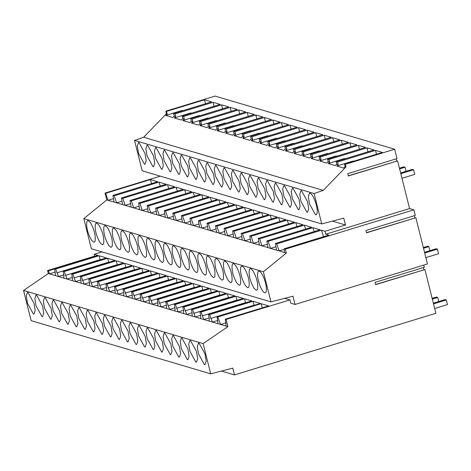 <?xml version="1.0" encoding="UTF-8"?>
<svg xmlns="http://www.w3.org/2000/svg" width="471" height="471" viewBox="0 0 471 471"><rect width="100%" height="100%" fill="white"/><g stroke="black" fill="none" stroke-linecap="round" stroke-linejoin="round"><path stroke-width="0.71" d="M264.69 292.738A11.269 3.126 -107 0 0 265.285 292.75A11.269 3.126 -107 0 0 265.261 282.035A11.269 3.126 -107 0 0 259.28 271.202A11.269 3.126 -107 0 0 258.685 271.19A11.269 3.126 -107 0 0 258.709 281.905A11.269 3.126 -107 0 0 264.69 292.738M91.368 248.747L270.949 301.882L263.377 271.749L83.797 218.609L91.368 248.747M86.858 221.488C86.081 227.034 87.647 233.269 91.557 240.198L93.664 242.129L94.259 242.135L95.06 241.234C95.837 235.688 94.271 229.454 90.361 222.524L88.254 220.593L87.659 220.587L86.858 221.488M112.51 229.083C111.733 234.623 113.299 240.858 117.214 247.787L119.316 249.718L119.911 249.73L120.711 248.823C121.494 243.283 119.928 237.048 116.013 230.119L113.911 228.188L113.317 228.176L112.51 229.083M110.767 247.187L111.356 247.198L112.163 246.292C112.94 240.752 111.374 234.517 107.465 227.587L105.357 225.656L104.762 225.644L103.961 226.551C103.178 232.091 104.745 238.326 108.66 245.256L110.767 247.187M206.581 256.919C205.798 262.459 207.364 268.694 211.279 275.623L213.381 277.554L213.975 277.56L214.776 276.66C215.559 271.119 213.993 264.885 210.078 257.955L207.976 256.024L207.381 256.012L206.581 256.919M221.935 280.086L222.524 280.092L223.331 279.191C224.108 273.645 222.542 267.41 218.632 260.481L216.525 258.55L215.93 258.544L215.129 259.444C214.346 264.99 215.912 271.225 219.827 278.155L221.935 280.086M194.176 270.56L196.277 272.491L196.872 272.503L197.673 271.596C198.456 266.056 196.89 259.821 192.975 252.892L190.873 250.961L190.278 250.949L189.477 251.855C188.694 257.396 190.26 263.63 194.176 270.56M206.227 274.128C207.005 268.588 205.438 262.353 201.529 255.423L199.421 253.492L198.827 253.48L198.026 254.387C197.249 259.927 198.815 266.162 202.724 273.092L204.832 275.023L205.421 275.035L206.227 274.128M242.176 266.144L241.588 266.133L240.781 267.039C240.004 272.579 241.57 278.814 245.479 285.744L247.587 287.675L248.182 287.687L248.982 286.78C249.765 281.24 248.199 275.005 244.284 268.076L242.176 266.144M254.034 288.276L256.136 290.207L256.73 290.213L257.537 289.312C258.314 283.772 256.748 277.537 252.833 270.607L250.731 268.676L250.136 268.664L249.336 269.571C248.553 275.111 250.119 281.346 254.034 288.276M223.678 261.976C222.901 267.516 224.467 273.751 228.376 280.681L230.484 282.612L231.078 282.624L231.879 281.717C232.662 276.177 231.096 269.942 227.181 263.012L225.073 261.081L224.484 261.069L223.678 261.976M239.038 285.143L239.627 285.155L240.434 284.248C241.211 278.708 239.645 272.474 235.735 265.544L233.628 263.613L233.033 263.601L232.232 264.508C231.449 270.048 233.015 276.283 236.931 283.212L239.038 285.143M142.866 255.376L144.974 257.307L145.563 257.319L146.369 256.412C147.146 250.872 145.58 244.637 141.671 237.708L139.563 235.777L138.969 235.771L138.168 236.672C137.385 242.212 138.951 248.447 142.866 255.376M154.918 258.944C155.701 253.404 154.135 247.169 150.22 240.239L148.112 238.308L147.523 238.297L146.716 239.203C145.939 244.743 147.505 250.978 151.415 257.908L153.522 259.839L154.117 259.851L154.918 258.944M127.871 252.25L128.459 252.262L129.266 251.355C130.043 245.815 128.477 239.58 124.568 232.65L122.46 230.719L121.865 230.708L121.065 231.614C120.282 237.154 121.848 243.389 125.763 250.319L127.871 252.25M133.116 235.176L131.009 233.245L130.42 233.239L129.613 234.14C128.836 239.686 130.402 245.921 134.312 252.85L136.419 254.782L137.014 254.787L137.815 253.887C138.598 248.341 137.032 242.106 133.116 235.176M172.374 246.792C171.591 252.338 173.157 258.573 177.072 265.503L179.174 267.434L179.769 267.44L180.57 266.539C181.353 260.993 179.787 254.758 175.871 247.828L173.77 245.897L173.175 245.891L172.374 246.792M187.729 269.96L188.323 269.971L189.124 269.065C189.901 263.524 188.335 257.29 184.426 250.36L182.318 248.429L181.724 248.417L180.923 249.324C180.146 254.864 181.712 261.099 185.621 268.028L187.729 269.96M159.969 260.439L162.071 262.371L162.666 262.382L163.472 261.476C164.249 255.936 162.683 249.701 158.768 242.771L156.666 240.84L156.072 240.828L155.271 241.735C154.488 247.275 156.054 253.51 159.969 260.439M172.021 264.007C172.804 258.467 171.232 252.232 167.323 245.303L165.215 243.372L164.626 243.36L163.82 244.266C163.043 249.807 164.609 256.041 168.518 262.971L170.626 264.902L171.22 264.914L172.021 264.007M102.213 244.655L102.808 244.667L103.608 243.76C104.391 238.22 102.825 231.985 98.91 225.056L96.808 223.124L96.214 223.119L95.413 224.019C94.63 229.56 96.196 235.794 100.111 242.724L102.213 244.655M284.455 252.497L106.77 199.922L83.797 218.609M286.344 253.062L284.455 252.503L284.137 248.788L285.361 249.147L286.344 253.062L263.377 271.749M284.184 249.342L279.067 250.908L276.742 243.872L275.405 243.478L276.524 250.154M332.396 221.135L345.484 225.008L325.025 231.267L325.761 234.217L328.811 235.117L284.137 248.788M348.263 175.813L397.612 160.894L409.587 208.565L413.862 209.83L415.269 215.418L365.961 230.507L366.538 232.815L415.846 217.726L427.456 263.948L295.064 304.46L292.991 296.206L270.949 301.882M413.862 209.83L285.361 249.147M366.497 232.645L415.846 217.726M414.327 215.706L414.863 217.843M205.497 103.732L204.502 99.781L166.534 111.397L165.798 111.18L215.106 96.09L394.68 149.23L397.035 158.586L347.722 173.669L348.305 175.977L397.612 160.894M396.093 158.874L396.629 161.011M423.782 265.073L424.33 267.263L375.022 282.353L375.605 284.661L424.913 269.571L435.887 313.274L234.464 374.91L232.762 368.145L210.72 373.827L203.131 343.6L227.917 326.662L226.104 319.45L289.959 299.909L290.79 303.194L295.064 304.46M423.394 267.552L423.929 269.689M375.558 284.49L424.913 269.571M203.131 343.6L23.55 290.466L31.145 320.686L210.72 373.827M199.056 343.147L198.462 343.135L197.314 346.574L198.485 353.845L204.467 364.678L205.056 364.689L206.21 361.251L205.038 353.98L199.056 343.147M122.095 320.374L121.5 320.362L120.346 323.801L121.524 331.072L127.5 341.905L128.094 341.917L129.248 338.478L128.071 331.207L122.095 320.374M130.644 322.906L130.049 322.894L128.901 326.332L130.073 333.603L136.054 344.436L136.649 344.448L137.797 341.01L136.625 333.733L130.644 322.906M144.603 346.968L145.198 346.98L146.351 343.542L145.174 336.265L139.198 325.432L138.604 325.42L137.45 328.858L138.627 336.135L144.603 346.968M153.157 349.494L153.752 349.506L154.9 346.067L153.729 338.796L147.747 327.963L147.152 327.951L146.004 331.39L147.176 338.667L153.157 349.494M164.85 333.026L164.255 333.015L163.107 336.453L164.279 343.724L170.261 354.557L170.855 354.569L172.003 351.13L170.832 343.859L164.85 333.026M181.953 338.084L181.359 338.072L180.21 341.51L181.382 348.787L187.364 359.62L187.953 359.632L189.106 356.194L187.935 348.917L181.953 338.084M195.912 362.146L196.507 362.158L197.661 358.719L196.484 351.448L190.508 340.615L189.913 340.604L188.759 344.042L189.931 351.319L195.912 362.146M178.809 357.089L179.404 357.1L180.558 353.662L179.38 346.385L173.405 335.558L172.81 335.546L171.656 338.985L172.833 346.256L178.809 357.089M156.301 330.495L155.707 330.483L154.553 333.921L155.73 341.192L161.706 352.025L162.301 352.037L163.455 348.599L162.277 341.328L156.301 330.495M104.992 315.311L104.397 315.299L103.249 318.737L104.421 326.014L110.402 336.842L110.991 336.853L112.145 333.421L110.973 326.144L104.992 315.311M62.237 302.659L61.642 302.647L60.488 306.085L61.666 313.362L67.641 324.189L68.236 324.201L69.39 320.769L68.213 313.492L62.237 302.659M76.196 326.721L76.791 326.733L77.939 323.294L76.767 316.023L70.785 305.19L70.191 305.179L69.043 308.617L70.214 315.888L76.196 326.721M84.745 329.253L85.339 329.264L86.493 325.826L85.316 318.555L79.34 307.722L78.745 307.71L77.591 311.148L78.769 318.42L84.745 329.253M96.437 312.779L95.849 312.768L94.695 316.206L95.866 323.483L101.848 334.316L102.442 334.328L103.596 330.889L102.419 323.612L96.437 312.779M113.54 317.843L112.952 317.831L111.798 321.269L112.969 328.54L118.951 339.373L119.546 339.385L120.694 335.947L119.522 328.676L113.54 317.843M87.889 310.254L87.294 310.242L86.146 313.68L87.318 320.951L93.299 331.784L93.888 331.796L95.042 328.358L93.87 321.081L87.889 310.254M50.538 319.132L51.133 319.144L52.287 315.705L51.109 308.428L45.134 297.601L44.539 297.59L43.385 301.028L44.562 308.299L50.538 319.132M36.579 295.07L35.984 295.058L34.836 298.496L36.008 305.767L41.99 316.6L42.584 316.612L43.732 313.174L42.561 305.903L36.579 295.07M53.682 300.133L53.088 300.121L51.94 303.554L53.111 310.831L59.093 321.664L59.687 321.675L60.836 318.237L59.664 310.96L53.682 300.133M28.03 292.538L27.436 292.526L26.282 295.965L27.459 303.236L33.435 314.069L34.03 314.08L35.184 310.642L34.006 303.371L28.03 292.538M226.221 326.15L220.575 324.478L226.009 322.818M343.677 168.088L336.777 166.045L338.207 164.567L337.566 162.006L375.534 150.384L382.434 152.427L344.466 164.049L345.108 166.61L343.677 168.088M336.777 166.045L353.244 161.005L353.833 161.182M376.5 154.247L375.534 150.384M102.024 251.897L94.194 254.293L97.897 255.394L54.506 268.67L55.666 269.012L99.057 255.735L106.452 257.92L63.061 271.202L64.215 271.543L107.606 258.267L115.001 260.451L71.61 273.728L72.769 274.075L116.16 260.793L123.555 262.983L80.164 276.259L80.735 276.43L81.318 276.601L124.709 263.324L132.104 265.514L88.713 278.791L89.284 278.962L89.873 279.132L133.264 265.856L140.658 268.046L97.267 281.322L97.838 281.493L98.421 281.664L141.812 268.388L149.207 270.572L105.816 283.854L106.976 284.196L150.367 270.919L157.761 273.103L114.365 286.38L115.525 286.727L158.915 273.445L166.31 275.635L122.919 288.911L123.49 289.082L124.073 289.253L167.47 275.977L174.865 278.167L131.468 291.443L132.039 291.614L132.628 291.785L176.019 278.508L183.413 280.698L140.022 293.975L140.594 294.145L141.176 294.316L184.573 281.04L191.962 283.224L148.571 296.506L149.731 296.848L193.122 283.571L200.516 285.756L157.126 299.032L158.28 299.379L201.67 286.097L209.065 288.287L165.674 301.564L166.245 301.734L166.834 301.905L210.225 288.629L217.62 290.819L174.229 304.095L174.8 304.266L175.383 304.437L218.774 291.16L226.168 293.351L182.777 306.627L183.349 306.798L183.937 306.968L227.328 293.692L234.723 295.876L191.332 309.159L192.486 309.5L235.877 296.224L243.272 298.408L199.881 311.684L201.04 312.032L244.431 298.749L251.826 300.94L208.429 314.216L209.589 314.557L252.98 301.281L260.375 303.471L216.984 316.748L217.749 320.51L217.814 323.665L220.563 324.49L217.767 316.977L261.158 303.701L262.4 307.834M227.917 326.662L226.221 326.162L225.262 319.197L268.658 305.92L261.158 303.701M225.262 319.197L226.104 319.45M284.678 298.343L289.959 299.909M216.984 316.748L217.767 316.977M221.452 371.06L234.464 374.91M325.025 231.267L321.416 230.201L276.742 243.872M321.416 230.201L323.571 236.719M23.55 290.466L48.342 273.521L72.799 280.757M217.737 320.427L212.397 322.058L217.814 323.659M212.397 322.058L149.401 303.43M149.325 300.18L143.973 301.823L149.401 303.418L149.342 300.262L148.571 296.506M141.176 294.316L143.973 301.817L140.853 300.898M140.776 297.648L135.436 299.285L140.853 300.887L140.788 297.737L140.022 293.975M135.436 299.285L132.298 298.367L132.239 295.205L131.468 291.443M132.221 295.123L126.876 296.759L132.298 298.355M124.073 289.253L126.87 296.759L125.304 296.3L123.749 295.835L123.685 292.674L122.919 288.911M123.673 292.591L118.333 294.222L123.749 295.829M118.333 294.222L115.195 293.309L115.136 290.142L114.365 286.38M115.118 290.059L109.772 291.702L115.195 293.298M106.976 284.196L109.767 291.696L106.999 290.884L106.646 290.778L106.581 287.61L105.816 283.854M106.57 287.528L101.23 289.165L106.646 290.766M101.23 289.165L98.092 288.246L98.033 285.085L97.267 281.322M98.015 284.996L92.669 286.639L98.098 288.234M89.873 279.132L92.663 286.639L92.298 286.533L89.543 285.714L89.478 282.553L88.713 278.791M89.466 282.47L84.126 284.101L89.543 285.703M84.126 284.101L72.793 280.763M63.815 274.876L58.463 276.518L55.666 269.012M315.488 214.776A11.269 3.126 -107 0 0 316.082 214.788A11.269 3.126 -107 0 0 316.059 204.078A11.269 3.126 -107 0 0 310.077 193.245L309.488 193.234L308.334 196.672L309.506 203.943L315.488 214.776M160.299 176.16L105.045 193.063L105.71 193.263L150.384 179.592L151.691 183.537M114.047 202.077L112.928 195.4L157.602 181.729L150.384 179.592M112.928 195.4L114.265 195.795L158.939 182.124L160.24 186.069M122.601 204.608L121.483 197.932L166.157 184.261L158.939 182.124M121.483 197.932L122.813 198.326L167.488 184.656L168.795 188.6M131.15 207.14L130.031 200.458L174.706 186.787L167.488 184.656M130.031 200.458L131.368 200.852L176.042 187.187L177.343 191.132M139.704 209.666L138.586 202.989L183.26 189.318L176.042 187.187M138.586 202.989L139.916 203.384L184.591 189.713L185.898 193.658M148.253 212.197L147.135 205.521L191.809 191.85L184.591 189.713M147.135 205.521L148.471 205.915L193.145 192.245L194.446 196.189M156.808 214.729L155.689 208.052L200.363 194.382L193.145 192.245M155.689 208.052L157.02 208.447L201.694 194.776L203.001 198.721M165.356 217.261L164.238 210.578L208.912 196.913L201.694 194.776M164.238 210.578L165.574 210.979L210.249 197.308L211.55 201.252M173.911 219.792L172.792 213.11L217.467 199.439L210.249 197.308M172.792 213.11L174.123 213.504L218.797 199.834L220.104 203.784M182.46 222.318L181.341 215.641L226.015 201.971L218.797 199.834M181.341 215.641L182.677 216.036L227.352 202.365L228.653 206.31M191.014 224.85L189.895 218.173L234.564 204.502L227.352 202.365M189.895 218.173L191.226 218.568L235.9 204.897L237.207 208.841M199.563 227.381L198.444 220.705L243.118 207.034L235.9 204.897M198.444 220.705L199.781 221.099L244.449 207.428L245.756 211.373M208.117 229.913L206.993 223.23L251.667 209.566L244.449 207.428M206.993 223.23L208.329 223.631L253.004 209.96L254.305 213.905M216.666 232.444L215.547 225.762L260.222 212.091L253.004 209.96M215.547 225.762L216.878 226.157L261.552 212.486L262.859 216.436M225.215 234.97L224.096 228.294L268.77 214.623L261.552 212.486M224.096 228.294L225.432 228.688L270.107 215.017L271.408 218.962M233.769 237.502L232.65 230.825L277.325 217.155L270.107 215.017M232.65 230.825L233.981 231.22L278.655 217.549L279.962 221.494M242.318 240.033L241.199 233.357L285.873 219.686L278.655 217.549M241.199 233.357L242.536 233.751L287.21 220.081L288.511 224.025M250.872 242.565L249.754 235.883L294.428 222.218L287.21 220.081M249.754 235.883L251.084 236.277L295.759 222.612L297.066 226.557M259.421 245.091L258.302 238.414L302.977 224.744L295.759 222.612M258.302 238.414L259.639 238.809L304.313 225.138L305.614 229.089M267.975 247.622L266.857 240.946L311.531 227.275L304.313 225.138M266.857 240.946L268.187 241.34L312.862 227.67L314.169 231.614M275.405 243.478L320.08 229.807L312.862 227.67M345.108 166.61L346.02 166.881L345.373 164.314L344.466 164.049M409.587 208.565L325.761 234.217M337.566 162.006L336.082 161.565L336.724 164.132L338.207 164.567M143.673 137.238L323.253 190.372L314.11 193.534L134.529 140.393L143.673 137.238L166.44 113.741L167.181 113.958L165.751 115.436L172.822 117.526L174.252 116.054L175.73 116.49L174.299 117.968L181.37 120.058L182.801 118.58L184.285 119.022L182.854 120.499L189.925 122.59L191.356 121.112L192.833 121.553L191.403 123.025L198.474 125.121L199.904 123.643L201.388 124.079L199.957 125.557L207.022 127.653L208.459 126.175L209.936 126.611L208.506 128.088L215.577 130.179L217.007 128.707L218.491 129.142L217.06 130.62L224.125 132.71L225.556 131.232L227.04 131.674L225.609 133.152L232.68 135.242L234.111 133.764L234.852 133.982L235.594 134.206L234.158 135.677L241.229 137.773L242.659 136.296L244.143 136.731L242.712 138.209L249.783 140.305L251.214 138.827L251.956 139.045L252.691 139.263L251.261 140.741L258.332 142.831L259.762 141.359L261.246 141.795L259.815 143.272L266.886 145.362L268.317 143.885L269.795 144.326L268.364 145.804L275.435 147.894L276.866 146.416L277.607 146.634L278.349 146.858L276.919 148.33L283.989 150.426L285.42 148.948L286.898 149.384L285.467 150.861L292.538 152.957L293.969 151.479L295.452 151.915L294.022 153.393L301.087 155.483L302.523 154.011L304.001 154.447L302.57 155.925L309.641 158.015L311.072 156.537L312.556 156.978L311.125 158.456L318.19 160.546L319.621 159.068L320.362 159.286L321.104 159.51L319.674 160.982L326.744 163.078L328.175 161.6L329.659 162.036L328.228 163.514L335.293 165.609L336.724 164.132M323.253 190.372L346.02 166.881M214.046 106.263L213.057 102.307L175.088 113.929L173.605 113.487L211.573 101.871L204.502 99.781M213.057 102.307L220.128 104.403L182.159 116.019L182.801 118.58M222.6 108.789L221.605 104.839L183.637 116.455L182.159 116.019M221.605 104.839L228.676 106.929L190.708 118.551L191.356 121.112M231.149 111.321L230.16 107.37L192.192 118.986L190.708 118.551M230.16 107.37L237.231 109.46L199.262 121.082L199.904 123.643M239.704 113.852L238.709 109.902L200.74 121.518L199.262 121.082M238.709 109.902L245.78 111.992L207.811 123.608L208.459 126.175M248.252 116.384L247.263 112.434L209.295 124.05L207.811 123.608M247.263 112.434L254.334 114.524L216.366 126.14L217.007 128.707M256.807 118.916L255.812 114.959L217.843 126.581L216.366 126.14M255.812 114.959L262.883 117.055L224.914 128.671L225.556 131.232M265.356 121.441L264.366 117.491L226.398 129.107L224.914 128.671M264.366 117.491L271.431 119.581L233.469 131.203L234.111 133.764M273.91 123.973L272.915 120.023L234.947 131.639L233.469 131.203M272.915 120.023L279.986 122.113L242.017 133.735L242.659 136.296M282.459 126.505L281.47 122.554L243.501 134.17L242.017 133.735M281.47 122.554L288.535 124.644L250.566 136.26L251.214 138.827M291.013 129.036L290.018 125.086L252.05 136.702L250.566 136.26M290.018 125.086L297.089 127.176L259.121 138.792L259.762 141.359M299.562 131.568L298.567 127.612L260.604 139.233L259.121 138.792M298.567 127.612L305.638 129.708L267.669 141.324L268.317 143.885M308.111 134.094L307.121 130.143L269.153 141.759L267.669 141.324M307.121 130.143L314.192 132.233L276.224 143.855L276.866 146.416M316.665 136.625L315.67 132.675L277.702 144.291L276.224 143.855M315.67 132.675L322.741 134.765L284.772 146.387L285.42 148.948M325.214 139.157L324.225 135.206L286.256 146.822L284.772 146.387M324.225 135.206L331.296 137.296L293.327 148.913L293.969 151.479M333.768 141.689L332.773 137.738L294.805 149.354L293.327 148.913M332.773 137.738L339.844 139.828L301.876 151.444L302.523 154.011M342.317 144.22L341.328 140.264L303.359 151.886L301.876 151.444M341.328 140.264L348.399 142.36L310.43 153.976L311.072 156.537M350.871 146.746L349.876 142.795L311.908 154.411L310.43 153.976M349.876 142.795L356.947 144.885L318.979 156.507L319.621 159.068M359.42 149.278L358.431 145.327L320.463 156.943L318.979 156.507M358.431 145.327L365.496 147.417L327.533 159.039L328.175 161.6M367.975 151.809L366.98 147.859L329.011 159.475L327.533 159.039M366.98 147.859L374.051 149.949L336.082 161.565M345.373 164.314L394.68 149.23M345.484 225.008L343.765 218.15L321.746 223.931L314.11 193.534M134.529 140.393L142.165 170.79L321.746 223.931M233.116 170.473L232.527 170.461L231.373 173.899L232.544 181.17L238.526 192.003L239.121 192.015L240.269 188.577L239.097 181.3L233.116 170.473M241.67 172.998L241.075 172.987L239.922 176.425L241.099 183.702L247.075 194.535L247.669 194.547L248.823 191.108L247.646 183.831L241.67 172.998M255.629 197.061L256.224 197.072L257.372 193.634L256.2 186.363L250.219 175.53L249.624 175.518L248.476 178.956L249.648 186.233L255.629 197.061M264.178 199.592L264.773 199.604L265.927 196.166L264.749 188.895L258.773 178.062L258.179 178.05L257.025 181.488L258.202 188.759L264.178 199.592M275.876 183.125L275.282 183.113L274.128 186.551L275.305 193.822L281.281 204.655L281.876 204.667L283.03 201.229L281.852 193.952L275.876 183.125M292.98 188.182L292.385 188.17L291.231 191.609L292.409 198.886L298.384 209.713L298.979 209.725L300.133 206.286L298.955 199.015L292.98 188.182M306.939 212.244L307.528 212.256L308.682 208.818L307.51 201.547L301.528 190.714L300.934 190.702L299.786 194.14L300.957 201.411L306.939 212.244M289.836 207.187L290.43 207.199L291.578 203.76L290.407 196.484L284.425 185.651L283.83 185.639L282.682 189.077L283.854 196.354L289.836 207.187M267.322 180.593L266.727 180.581L265.579 184.02L266.751 191.291L272.733 202.124L273.327 202.136L274.475 198.697L273.304 191.426L267.322 180.593M216.012 165.409L215.424 165.398L214.27 168.836L215.441 176.107L221.423 186.94L222.018 186.952L223.166 183.513L221.994 176.242L216.012 165.409M173.257 152.757L172.663 152.745L171.515 156.184L172.686 163.455L178.668 174.288L179.263 174.299L180.411 170.861L179.239 163.59L173.257 152.757M187.217 176.819L187.811 176.831L188.965 173.393L187.788 166.122L181.812 155.289L181.217 155.277L180.063 158.715L181.241 165.986L187.217 176.819M195.771 179.351L196.366 179.363L197.514 175.924L196.342 168.647L190.361 157.82L189.766 157.809L188.618 161.247L189.789 168.518L195.771 179.351M207.464 162.878L206.869 162.866L205.721 166.304L206.893 173.581L212.874 184.408L213.463 184.42L214.617 180.988L213.445 173.711L207.464 162.878M224.567 167.941L223.972 167.929L222.818 171.367L223.996 178.639L229.978 189.472L230.566 189.483L231.72 186.045L230.549 178.774L224.567 167.941M198.915 160.346L198.32 160.334L197.166 163.773L198.344 171.05L204.32 181.883L204.914 181.894L206.068 178.456L204.891 171.179L198.915 160.346M161.565 169.23L162.159 169.242L163.307 165.804L162.136 158.527L156.154 147.7L155.56 147.688L154.411 151.12L155.583 158.397L161.565 169.23M147.606 145.168L147.011 145.156L145.857 148.595L147.034 155.866L153.01 166.699L153.605 166.71L154.759 163.272L153.581 155.995L147.606 145.168M164.709 150.225L164.114 150.214L162.96 153.652L164.138 160.929L170.113 171.756L170.708 171.768L171.862 168.335L170.685 161.058L164.709 150.225M144.462 164.167L145.056 164.179L146.204 160.741L145.033 153.469L139.051 142.636L138.462 142.625L137.308 146.063L138.48 153.334L144.462 164.167M94.194 254.293L94.718 256.365M105.045 193.063L106.77 199.922M48.342 273.521L47.589 270.531L94.653 256.124M113.476 198.632L108.036 200.299L105.71 193.263M173.605 113.487L174.252 116.054M175.088 113.929L175.73 116.49M165.751 115.436L182.218 110.397L182.978 110.62M166.534 111.397L167.181 113.958M165.798 111.18L166.44 113.741M55.337 275.588L55.272 272.432L54.506 268.67M49.508 273.857L55.219 272.114M49.496 273.863L48.484 270.796L54.571 268.929M122.024 201.164L116.59 202.83L114.265 195.795M47.589 270.531L48.484 270.796M275.947 246.716L270.513 248.376L268.187 241.34M328.222 163.514L344.69 158.474L345.449 158.698M329.011 159.475L329.659 162.036M209.589 314.557L212.386 322.064M252.98 301.281L254.134 305.155L210.743 318.437M209.259 321.14L209.201 317.978L208.429 314.216M267.398 244.184L261.964 245.844L259.639 238.809M319.674 160.982L336.141 155.942L336.9 156.172M320.463 156.943L321.104 159.51M201.04 312.032L203.831 319.532M244.431 298.749L245.579 302.629L202.189 315.906M209.183 317.896L203.843 319.526M200.711 318.608L200.646 315.446L199.881 311.684M258.844 241.652L253.41 243.313L251.084 236.277M311.125 158.45L327.586 153.416L328.346 153.64M311.908 154.411L312.556 156.978M192.486 309.5L195.282 317.001L200.634 315.364M235.877 296.224L237.031 300.098L193.64 313.374M192.156 316.076L192.097 312.915L191.332 309.159M250.295 239.121L244.861 240.787L242.536 233.751M302.57 155.925L319.038 150.885L319.797 151.109M303.359 151.886L304.001 154.447M183.937 306.968L186.728 314.469M227.328 293.692L228.476 297.566L185.085 310.842M192.08 312.832L186.746 314.469M183.608 313.545L183.543 310.389L182.777 306.627M241.741 236.589L236.307 238.255L233.981 231.22M294.022 153.393L310.483 148.353L311.243 148.577M294.805 149.354L295.452 151.915M175.383 304.437L178.179 311.943L183.531 310.301M218.774 291.16L219.928 295.034L176.537 308.311M175.053 311.019L174.994 307.857L174.229 304.095M233.192 234.063L227.758 235.724L225.432 228.688M285.467 150.861L301.935 145.822L302.694 146.045M286.256 146.822L286.898 149.384M166.834 301.905L169.625 309.412M210.225 288.629L211.373 292.503L167.982 305.785M174.982 307.775L169.642 309.406M166.504 308.487L166.44 305.326L165.674 301.564M224.638 231.532L219.203 233.192L216.878 226.157M276.919 148.33L293.38 143.29L294.145 143.52M277.702 144.291L278.349 146.858M158.28 299.379L161.076 306.88L166.428 305.243M201.67 286.097L202.824 289.977L159.434 303.253M157.95 305.956L157.891 302.794L157.126 299.032M216.089 229L210.655 230.66L208.329 223.631M268.364 145.798L284.831 140.764L285.591 140.988M269.153 141.759L269.795 144.326M149.731 296.848L152.527 304.348M193.122 283.571L194.276 287.445L150.879 300.722M157.879 302.712L152.539 304.348M207.54 226.469L202.106 228.135L199.781 221.099M259.815 143.272L276.283 138.233L277.042 138.456M260.604 139.233L261.246 141.795M184.573 281.04L185.721 284.914L142.33 298.19M198.986 223.937L193.552 225.603L191.226 218.568M251.261 140.741L267.728 135.701L268.488 135.925M252.05 136.702L252.691 139.263M132.628 291.785L135.424 299.291M176.019 278.508L177.173 282.382L133.776 295.658M190.437 221.411L185.003 223.071L182.677 216.036M242.712 138.209L259.18 133.169L259.939 133.393M243.501 134.17L244.143 136.731M167.47 275.977L168.618 279.851L125.227 293.133M181.883 218.88L176.448 220.54L174.123 213.504M234.158 135.677L250.625 130.638L251.384 130.867M234.947 131.639L235.594 134.206M115.525 286.727L118.321 294.228M158.915 273.445L160.069 277.325L116.678 290.601M173.334 216.348L167.9 218.008L165.574 210.979M225.609 133.146L242.076 128.112L242.836 128.336M226.398 129.107L227.04 131.674M150.367 270.919L151.515 274.793L108.124 288.069M164.779 213.816L159.345 215.482L157.02 208.447M217.054 130.62L233.522 125.58L234.281 125.804M217.843 126.581L218.491 129.142M98.421 281.664L101.218 289.165M141.812 268.388L142.966 272.262L99.575 285.538M156.231 211.285L150.797 212.951L148.471 205.915M208.506 128.088L224.973 123.049L225.733 123.272M209.295 124.05L209.936 126.611M133.264 265.856L134.412 269.73L91.021 283.006M147.676 208.759L142.242 210.419L139.916 203.384M199.957 125.557L216.419 120.517L217.178 120.741M200.74 121.518L201.388 124.079M81.318 276.601L84.115 284.107M124.709 263.324L125.863 267.198L82.472 280.481M80.988 283.183L80.93 280.021L80.164 276.259M139.128 206.227L133.693 207.888L131.368 200.852M191.403 123.025L207.87 117.991L208.629 118.215M192.192 118.986L192.833 121.553M72.769 274.075L75.56 281.576L80.918 279.939M116.16 260.793L117.308 264.673L73.918 277.949M72.44 280.651L72.375 277.49L71.61 273.728M130.573 203.696L125.139 205.356L122.813 198.326M182.854 120.499L199.315 115.46L200.081 115.683M183.637 116.455L184.285 119.022M64.215 271.543L67.012 279.044M107.606 258.267L108.76 262.141L65.369 275.417M72.363 277.407L67.023 279.044M63.885 278.12L63.826 274.958L63.061 271.202M174.299 117.968L190.767 112.928L191.526 113.152M99.057 255.735L100.205 259.609L56.814 272.886M400.821 173.669L413.585 169.76L414.745 174.376L401.981 178.279M400.644 172.963L412.319 169.389L413.585 169.76M424.712 253.021L437.418 249.135L438.578 253.751L425.872 257.637M437.418 249.135L436.152 248.765L424.536 252.315M433.532 303.883L446.29 299.974L447.45 304.59L434.686 308.493M446.29 299.974L445.03 299.603L433.349 303.177M399.62 168.889L405.031 167.234L406.055 171.309M399.443 168.182L403.771 166.858L405.031 167.234M423.511 248.241L428.863 246.604L429.888 250.678M428.863 246.604L427.603 246.233L423.335 247.54M432.331 299.103L437.742 297.442L438.766 301.517M437.742 297.442L436.476 297.071L432.154 298.396"/></g></svg>
